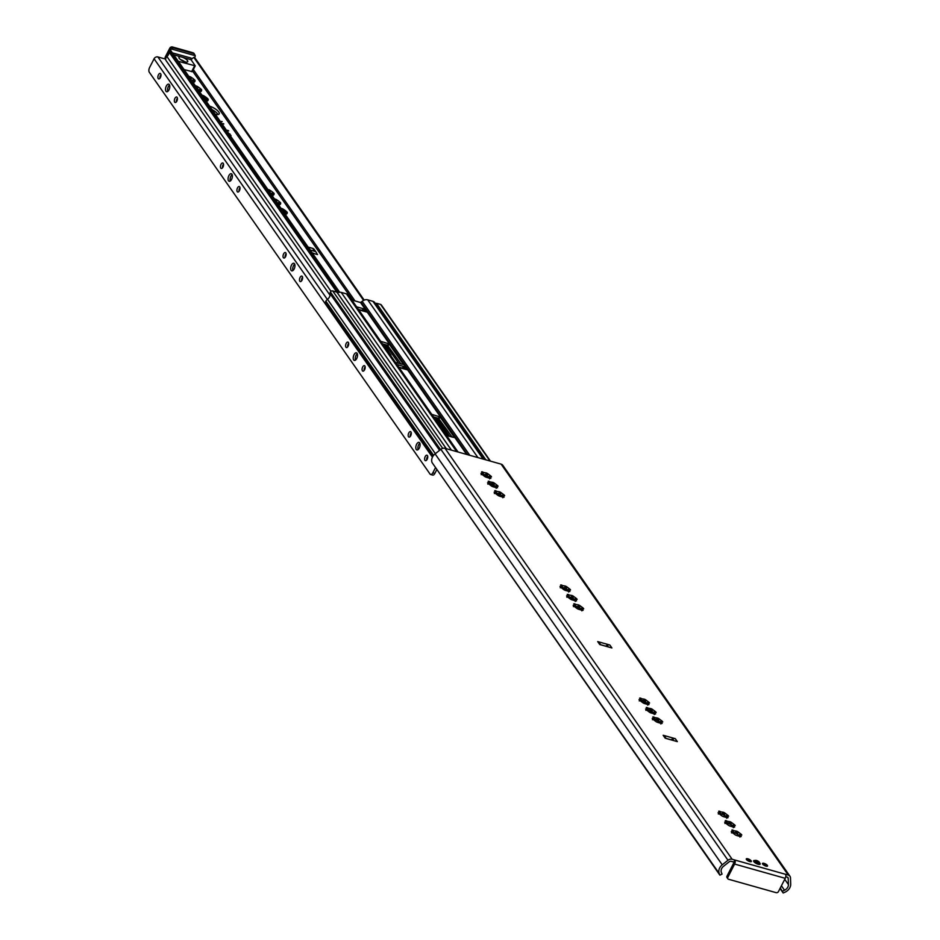 <?xml version="1.0" encoding="UTF-8"?>
<svg xmlns="http://www.w3.org/2000/svg" width="940" height="940" viewBox="0 0 940 940"><rect width="100%" height="100%" fill="white"/><g stroke="black" fill="none" stroke-linecap="round" stroke-linejoin="round"><path stroke-width="1.41" d="M754.914 860.5A3.69 1.21 27.1 0 0 753.633 861.252A3.69 1.21 27.1 0 0 756.359 863.531A3.69 1.21 27.1 0 0 759.802 864.412A3.69 1.21 27.1 0 0 759.661 862.932M785.523 874.306A3.032 1.504 105.7 0 1 785.241 878.324L778.461 891.567A1.821 1.457 -34.9 0 1 776.17 892.671L728.57 879.264A1.821 1.457 -34.9 0 1 727.83 877.314L727.008 876.127L733.788 862.885L733.846 862.074L731.097 861.31A1.939 1.563 145.1 0 0 729.252 861.745L723.506 866.316A5.793 4.665 145.1 0 0 721.38 872.449L722.049 874.094L719.899 875.164L719.229 873.53A8.213 6.615 -34.9 0 1 722.237 864.823L727.983 860.264A4.359 3.513 -34.9 0 1 732.143 859.266L788.261 875.07A4.359 3.513 -34.9 0 1 789.964 876.245A4.359 3.513 -34.9 0 1 790.481 877.866L790.693 884.105A8.213 6.615 -34.9 0 1 785.159 892.107L783.196 893L780.318 887.948M789.964 876.245L502.818 465.312A4.359 3.513 145.1 0 0 501.126 464.137L445.008 448.333A4.359 3.513 145.1 0 0 440.848 449.32L435.103 453.891A8.213 6.615 145.1 0 0 432.083 462.598L719.899 875.164M727.255 821.278L730.086 821.736A6.051 1.974 -152.9 0 1 731.297 822.347L734.751 824.956A6.051 1.974 -152.9 0 1 735.209 825.614L733.47 825.614L734.61 827.082A6.051 1.974 -152.9 0 1 733.858 827.141L729.804 826.002A6.051 1.974 -152.9 0 1 728.594 825.391L725.139 822.782A6.051 1.974 -152.9 0 1 724.681 822.124L726.42 822.124L725.28 820.655A6.051 1.974 -152.9 0 1 726.033 820.596L727.255 821.278L725.798 822.77M720.663 811.855L723.506 812.313A6.051 1.974 -152.9 0 1 724.705 812.912L728.159 815.532A6.051 1.974 -152.9 0 1 728.618 816.19L726.879 816.19L728.018 817.659A6.051 1.974 -152.9 0 1 727.278 817.718L723.212 816.566A6.051 1.974 -152.9 0 1 722.014 815.967L718.559 813.347A6.051 1.974 -152.9 0 1 718.101 812.701L719.829 812.689L718.701 811.22A6.051 1.974 -152.9 0 1 719.441 811.173L720.663 811.855L719.218 813.347M654.804 717.584L657.636 718.054A6.051 1.974 -152.9 0 1 658.834 718.654L662.289 721.262A6.051 1.974 -152.9 0 1 662.747 721.92L661.02 721.92L662.148 723.389A6.051 1.974 -152.9 0 1 661.408 723.448L657.342 722.308A6.051 1.974 -152.9 0 1 656.144 721.697L652.689 719.088A6.051 1.974 -152.9 0 1 652.231 718.43L653.97 718.43L652.83 716.962A6.051 1.974 -152.9 0 1 653.57 716.903L654.804 717.584L653.347 719.077M569.17 595.043L572.002 595.502A6.051 1.974 -152.9 0 1 573.212 596.101L576.667 598.721A6.051 1.974 -152.9 0 1 577.125 599.379L575.386 599.379L576.526 600.848A6.051 1.974 -152.9 0 1 575.774 600.907L571.72 599.755A6.051 1.974 -152.9 0 1 570.521 599.156L567.055 596.548A6.051 1.974 -152.9 0 1 566.597 595.889L568.336 595.889L567.208 594.409A6.051 1.974 -152.9 0 1 567.948 594.362L569.17 595.043L567.725 596.536M562.59 585.608L565.422 586.078A6.051 1.974 -152.9 0 1 566.62 586.678L570.075 589.298A6.051 1.974 -152.9 0 1 570.533 589.956L568.806 589.956L569.934 591.424A6.051 1.974 -152.9 0 1 569.194 591.471L565.128 590.332A6.051 1.974 -152.9 0 1 563.929 589.732L560.475 587.112A6.051 1.974 -152.9 0 1 560.017 586.466L561.756 586.454L560.616 584.986A6.051 1.974 -152.9 0 1 561.356 584.938L562.59 585.608L561.133 587.101M496.72 491.35L499.551 491.808A6.051 1.974 -152.9 0 1 500.75 492.419L504.216 495.028A6.051 1.974 -152.9 0 1 504.674 495.686L502.935 495.686L504.075 497.154A6.051 1.974 -152.9 0 1 503.323 497.213L499.269 496.073A6.051 1.974 -152.9 0 1 498.059 495.462L494.605 492.854A6.051 1.974 -152.9 0 1 494.146 492.196L495.885 492.196L494.746 490.727A6.051 1.974 -152.9 0 1 495.498 490.668L496.72 491.35L495.263 492.842M611.905 647.954L599.755 644.523L597.687 641.585L609.849 645.005L611.905 647.954M677.352 741.625L665.203 738.206L663.147 735.256L675.296 738.675L677.352 741.625M483.548 472.491L486.38 472.961A6.051 1.974 -152.9 0 1 487.578 473.56L491.044 476.18A6.051 1.974 -152.9 0 1 491.491 476.827L489.764 476.839L490.892 478.307A6.051 1.974 -152.9 0 1 490.151 478.354L486.098 477.214A6.051 1.974 -152.9 0 1 484.887 476.615L481.433 473.995A6.051 1.974 -152.9 0 1 480.974 473.349L482.714 473.337L481.574 471.868A6.051 1.974 -152.9 0 1 482.326 471.821L483.548 472.491L482.091 473.983M490.128 481.926L492.971 482.385A6.051 1.974 -152.9 0 1 494.17 482.984L497.624 485.604A6.051 1.974 -152.9 0 1 498.082 486.262L496.344 486.262L497.483 487.731A6.051 1.974 -152.9 0 1 496.743 487.789L492.678 486.638A6.051 1.974 -152.9 0 1 491.479 486.039L488.024 483.419A6.051 1.974 -152.9 0 1 487.566 482.772L489.294 482.772L488.166 481.292A6.051 1.974 -152.9 0 1 488.906 481.245L490.128 481.926L488.683 483.419M575.762 604.467L578.594 604.937A6.051 1.974 -152.9 0 1 579.792 605.536L583.258 608.145A6.051 1.974 -152.9 0 1 583.716 608.803L581.978 608.803L583.106 610.272A6.051 1.974 -152.9 0 1 582.365 610.33L578.312 609.191A6.051 1.974 -152.9 0 1 577.101 608.58L573.647 605.971A6.051 1.974 -152.9 0 1 573.188 605.313L574.928 605.313L573.788 603.844A6.051 1.974 -152.9 0 1 574.54 603.786L575.762 604.467L574.305 605.959M641.62 698.737L644.464 699.195A6.051 1.974 -152.9 0 1 645.663 699.795L649.117 702.415A6.051 1.974 -152.9 0 1 649.575 703.073L647.848 703.073L648.976 704.542A6.051 1.974 -152.9 0 1 648.236 704.589L644.17 703.449A6.051 1.974 -152.9 0 1 642.972 702.85L639.517 700.23A6.051 1.974 -152.9 0 1 639.059 699.583L640.798 699.572L639.658 698.103A6.051 1.974 -152.9 0 1 640.399 698.056L641.62 698.737L640.175 700.23M648.212 708.161L651.044 708.619A6.051 1.974 -152.9 0 1 652.254 709.23L655.709 711.839A6.051 1.974 -152.9 0 1 656.167 712.496L654.428 712.496L655.568 713.965A6.051 1.974 -152.9 0 1 654.816 714.024L650.762 712.873A6.051 1.974 -152.9 0 1 649.564 712.273L646.097 709.665A6.051 1.974 -152.9 0 1 645.639 709.007L647.378 709.007L646.238 707.538A6.051 1.974 -152.9 0 1 646.99 707.479L648.212 708.161L646.755 709.653M733.834 830.702L736.678 831.172A6.051 1.974 -152.9 0 1 737.877 831.771L741.331 834.379A6.051 1.974 -152.9 0 1 741.789 835.037L740.062 835.037L741.19 836.518A6.051 1.974 -152.9 0 1 740.45 836.565L736.384 835.425A6.051 1.974 -152.9 0 1 735.186 834.826L731.731 832.206A6.051 1.974 -152.9 0 1 731.273 831.548L733.012 831.548L731.872 830.079A6.051 1.974 -152.9 0 1 732.613 830.02L733.834 830.702L732.389 832.194M764.044 863.355A2.844 0.928 -152.9 0 1 766.617 864.647A2.844 0.928 -152.9 0 1 767.545 866.034A2.844 0.928 -152.9 0 1 764.584 865.564A2.844 0.928 -152.9 0 1 762.481 863.449A2.844 0.928 -152.9 0 1 764.044 863.355M747.841 858.796A2.844 0.928 -152.9 0 1 750.414 860.088A2.844 0.928 -152.9 0 1 751.342 861.475A2.844 0.928 -152.9 0 1 748.381 861.005A2.844 0.928 -152.9 0 1 746.278 858.878A2.844 0.928 -152.9 0 1 747.841 858.796M733.177 826.624A5.758 1.88 27.1 0 0 730.65 824.721L730.251 824.38A6.051 1.974 27.1 0 0 729.041 823.781L729.428 821.924L728.794 823.17M731.696 822.77L730.65 824.721M730.744 824.639L731.614 822.982M733.212 826.659L730.944 824.274M733.318 827.658L733.635 826.871M725.245 822.664L724.928 823.464M728.782 823.193L726.585 822.57M725.915 822.876A5.758 1.88 27.1 0 1 728.547 823.675L728.582 823.546M738.288 832.194L737.324 834.062L739.803 836.095A5.758 1.88 27.1 0 0 737.23 834.144L736.831 833.803A6.051 1.974 27.1 0 0 735.632 833.204L733.177 832.006M739.898 837.093L740.227 836.295M731.837 832.1L731.508 832.887M732.507 832.3A5.758 1.88 27.1 0 1 735.139 833.099L735.162 832.981M726.585 817.189A5.758 1.88 27.1 0 0 724.059 815.297L723.659 814.957A6.051 1.974 27.1 0 0 722.461 814.357L720.005 813.147M725.116 813.335L724.059 815.297M724.152 815.203L725.022 813.547M726.632 817.236L724.364 814.851M726.726 818.235L727.055 817.436M718.665 813.241L718.336 814.04M719.335 813.452A5.758 1.88 27.1 0 1 721.967 814.252L721.991 814.122M654.134 713.507A5.758 1.88 27.1 0 0 651.608 711.604L651.209 711.263A6.051 1.974 27.1 0 0 649.998 710.664L650.398 708.795M652.654 709.653L651.608 711.604M651.702 711.51L652.572 709.865M654.17 713.542L651.902 711.157M654.275 714.541L654.593 713.754M646.203 709.547L645.886 710.346M649.74 710.076L647.554 709.453M646.885 709.759A5.758 1.88 27.1 0 1 649.516 710.558L649.54 710.428M660.714 722.931A5.758 1.88 27.1 0 0 658.188 721.027L657.789 720.686A6.051 1.974 27.1 0 0 656.59 720.087L656.978 718.231L656.343 719.476M659.245 719.077L658.188 721.027M658.294 720.945L659.163 719.288M660.761 722.966L658.493 720.581M660.855 723.976L661.184 723.177M652.795 718.982L652.466 719.77M656.332 719.5L654.134 718.877M653.465 719.182A5.758 1.88 27.1 0 1 656.096 719.981L656.12 719.864M647.543 704.072A5.758 1.88 27.1 0 0 645.016 702.18L644.617 701.839A6.051 1.974 27.1 0 0 643.418 701.24L643.818 699.36M646.074 700.218L645.016 702.18M645.11 702.086L645.98 700.429M647.59 704.119L645.322 701.734M647.684 705.118L648.013 704.318M639.623 700.124L639.294 700.923M643.16 700.652L640.962 700.03M640.293 700.335A5.758 1.88 27.1 0 1 642.925 701.134L642.948 701.005M575.092 600.378A5.758 1.88 27.1 0 0 572.566 598.486L572.166 598.145A6.051 1.974 27.1 0 0 570.968 597.546L568.512 596.336M573.611 596.524L572.566 598.486M572.66 598.392L573.529 596.736M575.01 600.308L572.871 598.04M575.233 601.424L575.562 600.625M567.161 596.43L566.844 597.229M567.842 596.641A5.758 1.88 27.1 0 1 570.474 597.441L570.498 597.311M581.59 609.731L581.672 609.849A5.758 1.88 27.1 0 0 579.146 607.91L578.758 607.569A6.051 1.974 27.1 0 0 577.548 606.97L575.092 605.76M580.203 605.959L579.146 607.91M579.252 607.827L580.121 606.171M581.719 609.849L579.451 607.463M581.825 610.847L582.142 610.06M573.753 605.865L573.423 606.652M574.422 606.065A5.758 1.88 27.1 0 1 577.054 606.864L577.078 606.735M568.418 590.872L568.5 590.99A5.758 1.88 27.1 0 0 565.974 589.063L565.574 588.722A6.051 1.974 27.1 0 0 564.376 588.111L561.92 586.913M567.032 587.101L565.974 589.063M566.068 588.969L566.938 587.312M568.547 591.002L566.279 588.616M568.641 592L568.97 591.201M560.581 587.006L560.252 587.806M561.251 587.218A5.758 1.88 27.1 0 1 563.883 588.005L563.906 587.888M495.968 487.179L496.05 487.296A5.758 1.88 27.1 0 0 493.524 485.369L493.124 485.028A6.051 1.974 27.1 0 0 491.926 484.429L492.313 482.561L491.667 483.818M494.581 483.407L493.524 485.369M493.618 485.275L494.487 483.618M496.097 487.308L493.829 484.923M496.191 488.306L496.52 487.507M488.13 483.313L487.801 484.112M491.655 483.841L489.47 483.219M490.386 484.488L488.777 483.536A5.758 1.88 27.1 0 1 491.432 484.323L491.456 484.194M502.63 496.696A5.758 1.88 27.1 0 0 500.115 494.793L499.716 494.452A6.051 1.974 27.1 0 0 498.505 493.853L496.05 492.642M501.161 492.842L500.115 494.793M500.209 494.71L501.079 493.054M502.559 496.614L500.409 494.346M502.782 497.73L503.1 496.943M494.71 492.736L494.381 493.535M496.978 493.923L495.368 492.96A5.758 1.88 27.1 0 1 498.012 493.747L498.036 493.618M489.458 477.837A5.758 1.88 27.1 0 0 486.932 475.946L486.544 475.605A6.051 1.974 27.1 0 0 485.334 474.994L482.878 473.795M487.989 473.983L486.932 475.946M487.038 475.852L487.907 474.195M489.505 477.884L487.237 475.499M489.611 478.883L489.928 478.084M481.538 473.889L481.21 474.688M482.208 474.101A5.758 1.88 27.1 0 1 484.84 474.888L484.864 474.771M671.395 739.945L671.195 739.651A1.328 1.069 145.1 0 1 670.878 739.768A1.328 1.069 -34.9 0 1 670.808 739.78M671.195 739.651L672.605 738.981A3.76 3.02 -34.9 0 1 675.296 738.675M663.147 735.256A3.76 3.02 -34.9 0 1 664.604 736.267L666.143 738.464M670.878 739.768L666.119 738.429M605.948 646.274L605.736 645.98A1.328 1.069 145.1 0 1 605.419 646.086A1.328 1.069 -34.9 0 1 605.348 646.109M605.736 645.98L607.146 645.298A3.76 3.02 -34.9 0 1 609.849 645.005M597.687 641.585A3.76 3.02 -34.9 0 1 599.156 642.584L600.695 644.793M605.419 646.086L600.66 644.746M727.008 876.127A1.821 1.457 145.1 0 0 727.043 877.596L727.866 878.771M780.047 888.488L783.196 893M727.83 877.314L734.61 864.06A3.032 1.504 -74.3 0 0 734.88 860.041L733.846 862.074M782.55 891.132L784.512 890.239A5.793 4.665 145.1 0 0 788.425 884.599L788.202 878.348A1.939 1.563 145.1 0 0 787.215 877.114L785.781 876.715M756.712 860.758A1.821 0.599 -152.9 0 1 758.557 861.757A1.821 0.599 -152.9 0 1 758.756 862.603A1.821 0.599 -152.9 0 1 757.945 862.532A1.821 0.599 -152.9 0 1 755.713 861.052A1.821 0.599 -152.9 0 1 756.712 860.758M746.301 859.289A2.726 0.893 -152.9 0 1 748.957 859.889A2.726 0.893 -152.9 0 1 751.001 861.686M762.505 863.848A2.726 0.893 -152.9 0 1 765.16 864.459A2.726 0.893 -152.9 0 1 767.205 866.257M361.031 310.447L360.901 310.259A1.21 0.975 -34.9 0 0 361.512 310.259A1.21 0.975 145.1 0 0 361.771 310.165L363.428 309.366A2.186 1.751 -34.9 0 1 364.99 309.19L367.046 312.139L358.68 309.789M360.901 310.259L358.551 309.601M367.046 312.139L364.99 309.19L356.624 306.839M361.512 310.259L358.399 309.377M401.086 364.086L387.456 345.238A4.841 3.901 -34.9 0 1 387.257 345.191L382.474 343.84M452.14 437.135L438.498 418.3A4.841 3.901 -34.9 0 1 438.31 418.241L433.528 416.902M431.754 414.364L440.12 416.949L454.525 437.57L446.571 435.572M380.7 341.302L389.078 343.899L403.483 364.52L395.517 362.511M337.46 292.928A4.841 3.901 -34.9 0 1 341.22 292.399L346.461 293.868A5.452 4.383 -34.9 0 1 348.576 295.336L458.062 452.011M351.889 300.06L360.49 302.48L362.206 301.329A5.452 4.383 -34.9 0 1 367.693 299.848L372.933 301.329A4.841 3.901 -34.9 0 1 374.813 302.633L484.37 459.425M407.337 369.866A2.186 1.751 145.1 0 1 407.396 369.878L405.328 366.929L407.396 369.878L399.018 367.517M396.962 364.579L405.281 366.917A2.186 1.751 145.1 0 1 405.328 366.929M658.164 720.98A7.332 5.898 -34.9 0 1 657.859 721.274A1.516 1.222 145.1 0 0 657.483 721.755L657.988 722.155M655.838 721.004A2.421 1.95 -34.9 0 1 656.484 720.193A5.205 4.195 145.1 0 0 656.602 720.099L657.636 718.054M401.38 368.186L401.239 367.998A1.21 0.975 -34.9 0 0 401.85 367.998A1.21 0.975 145.1 0 0 402.109 367.893L403.765 367.105A2.186 1.751 -34.9 0 1 405.281 366.917M401.239 367.998L398.889 367.329M401.85 367.998L398.736 367.117M326.427 303.326A1.692 1.363 -34.9 0 1 325.734 301.493L325.886 301.2A4.841 3.901 -34.9 0 1 327.496 299.296A6.051 4.876 145.1 0 0 330.081 293.644A2.785 2.244 -34.9 0 1 330.351 292.152L330.41 292.034A1.821 1.457 -34.9 0 1 332.701 290.93L336.92 292.187M375.871 304.149L376.447 303.256L380.606 304.419A1.821 1.457 -34.9 0 1 381.311 304.913L490.48 461.14M383.731 344.193L390.958 355.12L382.498 343.852M434.785 417.254L447.828 435.925M446.594 435.572L433.552 416.902M385.659 344.733L398.701 363.404M436.701 417.795L449.743 436.466M391.44 356.671L394.73 361.383M223.849 123.963L222.968 123.575L223.849 123.963M228.667 130.871L227.609 130.237L228.667 130.871M221.441 121.401L222.169 121.601L221.441 121.401M228.655 133.363L230.147 134.185L228.878 133.692M229.513 134.596L231.005 135.419L229.736 134.925M310.177 250.028A3.76 3.02 -34.9 0 1 310.435 250.099L314.747 251.309A3.76 3.02 -34.9 0 1 316.204 252.32A3.76 3.02 -34.9 0 1 316.486 252.86L316.933 254.035A1.328 1.069 145.1 0 0 317.555 254.587L312.327 253.107M209.632 106.138A8.483 2.773 -152.9 0 1 219.196 113.858A8.483 2.773 -152.9 0 1 215.354 114.328M274.374 198.798A5.758 1.88 -152.9 0 1 275.103 199.092L275.596 199.198A6.051 1.974 -152.9 0 1 276.807 199.797L277.206 200.138A5.758 1.88 -152.9 0 1 279.767 202.076L280.261 202.405A6.051 1.974 -152.9 0 1 280.719 203.064L280.567 203.216A5.758 1.88 -152.9 0 1 280.12 204.309L280.12 204.532A6.051 1.974 -152.9 0 1 279.368 204.591L278.816 204.403A5.758 1.88 -152.9 0 1 278.228 204.309M280.966 208.234A5.758 1.88 -152.9 0 1 281.695 208.516L282.188 208.621A6.051 1.974 -152.9 0 1 283.387 209.221L283.786 209.561A5.758 1.88 -152.9 0 1 286.359 211.5L286.841 211.841A6.051 1.974 -152.9 0 1 287.299 212.487L287.147 212.64A5.758 1.88 -152.9 0 1 286.7 213.733L286.7 213.968A6.051 1.974 -152.9 0 1 285.96 214.014L285.408 213.827A5.758 1.88 -152.9 0 1 284.808 213.744M267.783 189.375A5.758 1.88 -152.9 0 1 268.523 189.657L269.016 189.763A6.051 1.974 -152.9 0 1 270.215 190.374L270.614 190.703A5.758 1.88 -152.9 0 1 273.176 192.653L273.669 192.982A6.051 1.974 -152.9 0 1 274.127 193.64L273.975 193.793A5.758 1.88 -152.9 0 1 273.528 194.886L273.528 195.109A6.051 1.974 -152.9 0 1 272.788 195.167L272.236 194.98A5.758 1.88 -152.9 0 1 271.637 194.886M195.332 85.681A5.758 1.88 -152.9 0 1 196.061 85.963L196.554 86.069A6.051 1.974 -152.9 0 1 197.764 86.68L198.164 87.021A5.758 1.88 -152.9 0 1 200.725 88.959L201.219 89.288A6.051 1.974 -152.9 0 1 201.677 89.946L201.524 90.099A5.758 1.88 -152.9 0 1 201.078 91.192L201.078 91.415A6.051 1.974 -152.9 0 1 200.326 91.474L199.774 91.286A5.758 1.88 -152.9 0 1 199.186 91.192M201.924 95.116A5.758 1.88 -152.9 0 1 202.652 95.398L203.146 95.504A6.051 1.974 -152.9 0 1 204.344 96.103L204.744 96.444A5.758 1.88 -152.9 0 1 207.317 98.383L207.811 98.724A6.051 1.974 -152.9 0 1 208.269 99.37L208.104 99.523A5.758 1.88 -152.9 0 1 207.67 100.615L207.658 100.85A6.051 1.974 -152.9 0 1 206.917 100.897L206.365 100.709A5.758 1.88 -152.9 0 1 205.766 100.627M188.752 76.258A5.758 1.88 -152.9 0 1 189.481 76.54L189.974 76.645A6.051 1.974 -152.9 0 1 191.172 77.245L191.572 77.585A5.758 1.88 -152.9 0 1 194.145 79.536L194.627 79.865A6.051 1.974 -152.9 0 1 195.085 80.523L194.933 80.675A5.758 1.88 -152.9 0 1 194.486 81.768L194.486 81.992A6.051 1.974 -152.9 0 1 193.746 82.05L193.194 81.862A5.758 1.88 -152.9 0 1 192.594 81.768M230.147 134.42L228.773 133.55M231.005 135.654L229.642 134.784M314.43 249.911A3.76 3.02 145.1 0 0 314.148 249.37A3.76 3.02 145.1 0 0 312.691 248.36L308.367 247.15A3.76 3.02 145.1 0 0 308.109 247.091M314.207 253.636A1.351 1.093 145.1 0 0 313.713 253.33L312.174 252.895M313.525 253.389L312.268 253.036M218.021 114.539A8.483 2.773 27.1 0 0 212.088 109.663A8.483 2.773 -152.9 0 1 218.021 114.539M199.738 90.992L198.857 90.722M193.147 81.569L192.265 81.298M272.189 194.686L271.308 194.416M278.781 204.109L277.899 203.839M279.791 204.579L279.11 204.556L279.438 203.757L280.567 203.216M278.546 204.027L279.486 202.182L277.958 203.863M277.206 200.138L276.548 201.912M277.194 202.84L278.616 202.582M274.962 199.304L274.574 200.091M286.371 214.014L282.141 209.914A4.676 1.528 -152.9 0 1 285.607 212.511A4.676 1.528 -152.9 0 1 285.454 213.85M287.147 212.64L285.701 213.979A4.759 1.551 -152.9 0 0 285.913 213.427M285.619 212.487L286.077 211.606L285.196 212.005M281.542 208.727L281.166 209.514M273.199 195.156L272.529 195.132L272.847 194.333L273.975 193.793M271.954 194.604L272.894 192.747L271.366 194.439M270.614 190.703L269.956 192.477M270.614 193.417L272.024 193.158M268.37 189.88L267.994 190.655M200.749 91.462L200.067 91.438L200.396 90.639L201.524 90.099M199.503 90.91L200.443 89.065L198.916 90.745M198.164 87.021L197.506 88.795M198.164 89.723L199.574 89.465M195.92 86.186L195.543 86.974M207.329 100.897L206.659 100.862L206.976 100.075L208.104 99.523M206.577 99.37L207.035 98.489L206.154 98.888M202.5 95.61L202.124 96.397M194.157 82.038L193.487 82.015L193.805 81.216L194.933 80.675M192.912 81.475L193.863 79.63L192.336 81.31M191.572 77.585L190.914 79.36M191.572 80.3L192.982 80.041M189.328 76.763L188.952 77.538M191.149 59.831A7.755 6.239 145.1 0 1 193.805 57.387L195.026 58.01L364.191 300.107M339.669 292.258L171.068 50.96L168.812 51.676A5.335 4.289 -34.9 0 1 166.944 56.565A3.513 2.832 145.1 0 0 166.075 60.583L330.069 295.289M169.611 50.854L338.459 292.493M194.533 57.728L195.015 56.788A2.421 1.95 145.1 0 0 195.262 55.695L171.503 48.998A2.421 1.95 145.1 0 0 170.716 49.938L170.234 50.877M168.742 53.78L167.778 55.683M172.396 52.863L191.161 58.092A1.21 0.599 -74.3 0 0 191.055 59.702L180.774 56.8A4.97 1.621 27.1 0 0 178.917 57.152A4.97 1.621 27.1 0 0 180.527 59.573A4.97 1.621 27.1 0 0 185.016 61.828A4.97 1.621 27.1 0 0 187.753 61.676A4.97 1.621 27.1 0 0 182.595 57.317M171.503 48.998L173.371 47.881L193.628 53.592L195.262 55.695L194.157 53.651A2.421 1.95 145.1 0 0 193.217 53.004L172.96 47.294A2.421 1.95 145.1 0 0 169.893 48.763L165.452 57.422A2.421 1.95 145.1 0 0 165.499 59.385L165.699 59.667M178.306 61.312L195.238 65.859L191.055 59.702M194.98 65.965L192.265 71.663L184.087 69.584M563.401 587.817L565.163 590.344M569.981 597.241L571.755 599.779M576.572 606.664L578.335 609.202M562.543 588.017L562.12 587.406M484.887 474.888L486.591 477.32M491.479 484.312L493.324 486.485M498.071 493.735L499.774 496.167M563.929 588.005L565.774 590.179M570.521 597.429L572.237 599.861M577.101 606.852L578.946 609.038M482.678 474.183L483.795 475.064M435.349 467.932L432.858 472.785A3.631 1.798 105.7 0 1 430.637 474.512A3.631 1.798 105.7 0 1 430.062 474.077L149.307 72.274A3.631 1.798 105.7 0 1 149.636 67.445L154.066 58.785A3.032 2.432 145.1 0 1 157.897 56.952L165.287 59.032M432.083 474.641A3.631 1.798 -74.3 0 0 432.67 475.088A3.631 1.798 -74.3 0 0 434.891 473.361L436.677 469.847M419.875 443.257A3.936 1.95 -74.3 0 0 418.077 449.637M357.294 353.698A3.936 1.95 -74.3 0 0 355.496 360.079M294.725 264.152A3.936 1.95 -74.3 0 0 292.928 270.532M232.145 174.605A3.936 1.95 -74.3 0 0 230.347 180.985M169.576 85.046A3.936 1.95 -74.3 0 0 167.778 91.427M427.724 456.405A2.844 1.41 -74.3 0 0 426.69 460.048M411.25 432.835A2.844 1.41 -74.3 0 0 410.228 436.489M365.143 366.859A2.844 1.41 -74.3 0 0 364.121 370.501M348.681 343.288A2.844 1.41 -74.3 0 0 347.647 346.93M302.574 277.3A2.844 1.41 -74.3 0 0 301.54 280.954M286.101 253.741A2.844 1.41 -74.3 0 0 285.079 257.384M239.994 187.753A2.844 1.41 -74.3 0 0 238.971 191.396M223.532 164.183A2.844 1.41 -74.3 0 0 222.498 167.837M177.425 98.195A2.844 1.41 -74.3 0 0 176.391 101.849M160.951 74.636A2.844 1.41 -74.3 0 0 159.929 78.279M416.267 449.473A3.936 1.95 105.7 0 1 416.326 444.914A3.936 1.95 105.7 0 1 419.029 442.376A3.936 1.95 105.7 0 1 419.839 446.688A3.936 1.95 105.7 0 1 416.89 449.954A3.936 1.95 105.7 0 1 416.267 449.473M353.687 359.926A3.936 1.95 105.7 0 1 353.745 355.367A3.936 1.95 105.7 0 1 356.448 352.817A3.936 1.95 105.7 0 1 357.259 357.141A3.936 1.95 105.7 0 1 354.321 360.396A3.936 1.95 105.7 0 1 353.687 359.926M291.118 270.368A3.936 1.95 105.7 0 1 291.177 265.808A3.936 1.95 105.7 0 1 293.879 263.271A3.936 1.95 105.7 0 1 294.69 267.583A3.936 1.95 105.7 0 1 291.741 270.849A3.936 1.95 105.7 0 1 291.118 270.368M228.538 180.821A3.936 1.95 105.7 0 1 228.596 176.262A3.936 1.95 105.7 0 1 231.311 173.712A3.936 1.95 105.7 0 1 232.109 178.036A3.936 1.95 105.7 0 1 229.172 181.291A3.936 1.95 105.7 0 1 228.538 180.821M165.969 91.262A3.936 1.95 105.7 0 1 166.028 86.703A3.936 1.95 105.7 0 1 168.73 84.165A3.936 1.95 105.7 0 1 169.541 88.478A3.936 1.95 105.7 0 1 166.591 91.744A3.936 1.95 105.7 0 1 165.969 91.262M424.962 460.341A2.844 1.41 105.7 0 1 425.009 457.04A2.844 1.41 105.7 0 1 426.96 455.207A2.844 1.41 105.7 0 1 427.547 458.321A2.844 1.41 105.7 0 1 425.421 460.682A2.844 1.41 105.7 0 1 424.962 460.341M408.501 436.771A2.844 1.41 105.7 0 1 408.548 433.481A2.844 1.41 105.7 0 1 410.498 431.636A2.844 1.41 105.7 0 1 411.086 434.762A2.844 1.41 105.7 0 1 408.959 437.112A2.844 1.41 105.7 0 1 408.501 436.771M362.394 370.783A2.844 1.41 105.7 0 1 362.44 367.493A2.844 1.41 105.7 0 1 364.391 365.648A2.844 1.41 105.7 0 1 364.978 368.774A2.844 1.41 105.7 0 1 362.852 371.136A2.844 1.41 105.7 0 1 362.394 370.783M345.932 347.224A2.844 1.41 105.7 0 1 345.967 343.923A2.844 1.41 105.7 0 1 347.929 342.089A2.844 1.41 105.7 0 1 348.505 345.203A2.844 1.41 105.7 0 1 346.378 347.565A2.844 1.41 105.7 0 1 345.932 347.224M299.825 281.236A2.844 1.41 105.7 0 1 299.86 277.946A2.844 1.41 105.7 0 1 301.822 276.101A2.844 1.41 105.7 0 1 302.398 279.227A2.844 1.41 105.7 0 1 300.271 281.577A2.844 1.41 105.7 0 1 299.825 281.236M283.351 257.666A2.844 1.41 105.7 0 1 283.398 254.376A2.844 1.41 105.7 0 1 285.349 252.531A2.844 1.41 105.7 0 1 285.936 255.657A2.844 1.41 105.7 0 1 283.81 258.018A2.844 1.41 105.7 0 1 283.351 257.666M237.244 191.678A2.844 1.41 105.7 0 1 237.291 188.388A2.844 1.41 105.7 0 1 239.242 186.555A2.844 1.41 105.7 0 1 239.829 189.668A2.844 1.41 105.7 0 1 237.703 192.03A2.844 1.41 105.7 0 1 237.244 191.678M220.783 168.119A2.844 1.41 105.7 0 1 220.818 164.817A2.844 1.41 105.7 0 1 222.78 162.984A2.844 1.41 105.7 0 1 223.368 166.11A2.844 1.41 105.7 0 1 221.229 168.46A2.844 1.41 105.7 0 1 220.783 168.119M174.675 102.131A2.844 1.41 105.7 0 1 174.711 98.841A2.844 1.41 105.7 0 1 176.673 96.996A2.844 1.41 105.7 0 1 177.261 100.122A2.844 1.41 105.7 0 1 175.122 102.472A2.844 1.41 105.7 0 1 174.675 102.131M158.202 78.561A2.844 1.41 105.7 0 1 158.249 75.271A2.844 1.41 105.7 0 1 160.2 73.426A2.844 1.41 105.7 0 1 160.787 76.551A2.844 1.41 105.7 0 1 158.66 78.913A2.844 1.41 105.7 0 1 158.202 78.561M788.261 875.07L501.126 464.137M732.143 859.266L445.008 448.333M726.761 820.902L726.315 821.76M729.041 823.781L730.086 821.736M725.234 822.864L725.586 822.171M733.611 827.082L733.976 826.366M733.564 825.532L734.058 824.556M732.812 825.684L733.482 824.392M734.422 825.602L734.751 824.956M730.251 824.38L731.297 822.347M725.715 821.219L726.033 820.596M733.341 830.326L732.906 831.183M735.386 832.57L736.02 831.348M735.632 833.204L736.678 831.172M731.814 832.288L732.178 831.595M740.191 836.518L740.567 835.789M740.144 834.955L740.65 833.98M739.404 835.12L740.062 833.815M741.002 835.025L741.331 834.379M736.831 833.803L737.877 831.771M737.536 833.698L738.194 832.405M732.295 830.643L732.613 830.02M720.169 811.479L719.735 812.336M722.848 812.477L722.202 813.746L722.848 812.489M722.461 814.357L723.506 812.313M718.642 813.441L718.994 812.736M727.019 817.659L727.395 816.942M726.973 816.108L727.478 815.133M726.232 816.261L726.89 814.968M727.83 816.178L728.159 815.532M723.659 814.957L724.705 812.912M719.124 811.796L719.441 811.173M647.719 707.785L647.272 708.643M649.998 710.664L651.044 708.619M646.191 709.747L646.544 709.054M654.569 713.965L654.933 713.249M654.522 712.414L655.016 711.439M653.77 712.567L654.44 711.275M655.38 712.485L655.709 711.839M651.209 711.263L652.254 709.23M646.673 708.102L646.99 707.479M654.299 717.208L653.864 718.066M652.771 719.17L653.136 718.477M661.161 723.4L661.525 722.672M661.114 721.838L661.607 720.863M660.362 722.002L661.032 720.698M661.96 721.908L662.289 721.262M657.789 720.686L658.834 718.654M653.253 717.525L653.57 716.903M641.127 698.361L640.692 699.219M643.172 700.606L643.806 699.372M643.418 701.24L644.464 699.195M639.6 700.323L639.964 699.618M647.977 704.542L648.353 703.825M647.93 702.991L648.436 702.016M647.19 703.144L647.848 701.851M648.788 703.061L649.117 702.415M644.617 701.839L645.663 699.795M640.081 698.678L640.399 698.056M568.677 594.668L568.242 595.525M570.968 597.546L572.002 595.502M567.149 596.63L567.502 595.937M575.527 600.848L575.903 600.131M575.48 599.297L575.985 598.322M574.74 599.45L575.398 598.157M576.337 599.368L576.667 598.721M572.166 598.145L573.212 596.101M567.631 594.985L567.948 594.362M575.256 604.091L574.822 604.949M577.548 606.97L578.594 604.937M573.729 606.053L574.093 605.36M582.119 610.272L582.483 609.555M582.072 608.721L582.565 607.745M581.32 608.873L581.989 607.581M582.929 608.791L583.258 608.145M578.758 607.569L579.792 605.536M574.211 604.408L574.54 603.786M562.085 585.244L561.65 586.102M564.376 588.111L565.422 586.078M560.557 587.206L560.922 586.501M568.947 591.424L569.311 590.708M568.9 589.874L569.393 588.887M568.148 590.026L568.806 588.734M569.746 589.944L570.075 589.298M565.574 588.722L566.62 586.678M561.039 585.561L561.356 584.938M489.634 481.55L489.2 482.408M491.926 484.429L492.971 482.385M488.107 483.513L488.459 482.808M496.485 487.731L496.861 487.014M496.438 486.18L496.943 485.204M495.697 486.332L496.355 485.04M497.295 486.25L497.624 485.604M493.124 485.028L494.17 482.984M488.589 481.868L488.906 481.245M496.226 490.974L495.78 491.832M498.505 493.853L499.551 491.808M494.699 492.936L495.051 492.243M503.076 497.154L503.44 496.438M503.029 495.603L503.523 494.628M502.277 495.756L502.947 494.464M503.887 495.674L504.216 495.028M499.716 494.452L500.75 492.419M495.18 491.291L495.498 490.668M483.043 472.115L482.608 472.985M485.334 474.994L486.38 472.961M481.515 474.089L481.879 473.384M489.905 478.307L490.269 477.579M489.858 476.745L490.351 475.769M489.106 476.909L489.775 475.605M490.715 476.827L491.044 476.18M486.544 475.605L487.578 473.56M481.997 472.444L482.326 471.821M673.745 740.602L672.605 738.981M608.286 646.932L607.146 645.298M727.983 860.264L440.848 449.32M722.237 864.823L435.103 453.891M785.241 878.324L734.61 864.06M787.379 877.173L788.202 878.348M719.229 873.53L432.083 462.598M784.736 879.323L788.425 884.599M781.422 885.797L784.512 890.239M758.134 862.791A2.362 0.776 -152.9 0 1 755.22 860.582A2.362 0.776 -152.9 0 1 758.639 861.545A2.362 0.776 -152.9 0 1 758.134 862.791M759.461 862.603A2.726 0.893 -152.9 0 1 759.591 863.19A2.726 0.893 -152.9 0 1 758.098 863.273A2.726 0.893 -152.9 0 1 755.631 862.039A2.726 0.893 -152.9 0 1 754.75 860.711A2.726 0.893 -152.9 0 1 755.302 860.476M364.943 311.551L363.428 309.366M362.194 310.776L361.771 310.165M439.238 418.676L440.12 416.949M438.498 418.3L439.415 416.514M388.197 345.626L389.078 343.899M387.456 345.238L388.361 343.464M346.461 293.868L456.687 451.623M341.22 292.399L451.447 450.143M360.49 302.48L466.663 454.431M361.101 302.316L467.556 454.69M362.206 301.329L469.8 455.312M562.085 587.394L562.508 587.994M367.693 299.848L477.92 457.604M372.933 301.329L483.16 459.084M405.293 369.291L403.765 367.105M402.543 368.515L402.109 367.893M325.734 301.493L433.411 455.606M325.886 301.2L433.599 455.36M327.496 299.296L435.373 453.679M330.081 293.644L439.568 450.342M330.351 292.152L440.413 449.673M330.41 292.034L440.507 449.59M332.701 290.93L442.716 448.368M336.861 292.105L446.277 448.686M658.552 721.25L659.245 722.237M376.294 303.326L485.616 459.766M376.447 303.256L485.863 459.836M380.606 304.419L490.022 461.011M641.562 700.629L642.173 701.499M642.655 702.204L643.195 702.967M648.142 710.064L648.753 710.934M649.246 711.627L649.775 712.391M654.734 719.488L655.345 720.357M643.183 701.146L644.758 703.414M649.763 710.57L651.35 712.837M192.583 71.041L352.794 300.318M316.663 253.307L317.555 254.587M314.747 251.309L312.691 248.36M310.435 250.099L308.367 247.15M276.748 201.172L277.124 200.385M276.807 199.797L276.066 201.231M275.596 199.198L275.197 199.973M280.261 202.405L279.615 203.686M283.387 209.221L282.846 210.278M282.188 208.621L281.788 209.409M286.841 211.841L286.195 213.11M270.156 191.748L269.851 192.336M270.532 190.961L269.839 192.312M270.215 190.374L269.486 191.795M269.016 189.763L268.605 190.55M273.669 192.982L273.023 194.251M197.706 88.055L198.082 87.267M197.764 86.68L197.024 88.113M196.554 86.069L196.155 86.856M201.219 89.288L200.572 90.557M204.344 96.103L203.804 97.161M203.146 95.504L202.746 96.291M207.811 98.724L207.153 99.992M191.114 78.619L191.49 77.844M191.172 77.245L190.444 78.678M189.974 76.645L189.575 77.433M194.627 79.865L193.981 81.134M166.944 56.565L330.998 291.329M168.812 51.676L336.79 292.082M169.247 50.995L338.095 292.622M170.998 50.913L339.634 292.258M193.334 69.572L355.003 300.941M193.805 57.387L363.592 300.377M193.934 57.375L363.686 300.33M173.371 47.881L172.96 47.294A2.421 1.199 105.7 0 0 172.572 47A2.421 2.421 0 0 0 169.764 48.234A2.421 0.787 27.1 0 0 169.893 48.763L170.716 49.938M193.628 53.592L193.217 53.004A2.421 1.199 105.7 0 0 192.829 52.711L172.572 47A2.421 1.199 105.7 0 0 171.703 47.306M194.38 54.121A2.421 1.95 145.1 0 0 194.157 53.651A2.421 2.421 0 0 0 192.829 52.711A2.421 1.199 105.7 0 0 192.347 52.758M180.774 56.8L173.771 54.837M191.596 71.699L194.568 65.894M165.839 56.682A2.421 0.787 27.1 0 0 165.322 56.894A2.421 0.787 27.1 0 0 165.452 57.422L165.887 58.033M180.645 59.667A4.606 1.504 -152.9 0 1 184.71 61.735M434.891 473.361L432.858 472.785M432.435 457.169L154.066 58.785M327.332 299.425L157.897 56.952M206.871 100.298A4.759 1.551 -152.9 0 1 206.636 100.838L206.659 99.487L203.099 96.796A4.676 1.528 -152.9 0 1 206.565 99.393A4.676 1.528 -152.9 0 1 206.412 100.733M736.032 831.336L735.386 832.593M650.398 708.784L649.752 710.053M754.115 861.945L754.75 860.711C756.841 860.323 758.462 861.158 759.591 863.19L758.968 864.424M325.757 302.868L432.94 456.264M336.908 292.129L446.312 448.697M316.204 252.32L314.148 249.37M171.068 50.96L339.669 292.246M195.238 65.859L192.265 71.663M169.764 48.234L165.322 56.894A2.421 2.421 0 0 0 165.499 59.385M184.757 61.758L180.609 59.631M430.637 474.512L432.67 475.088"/></g></svg>
